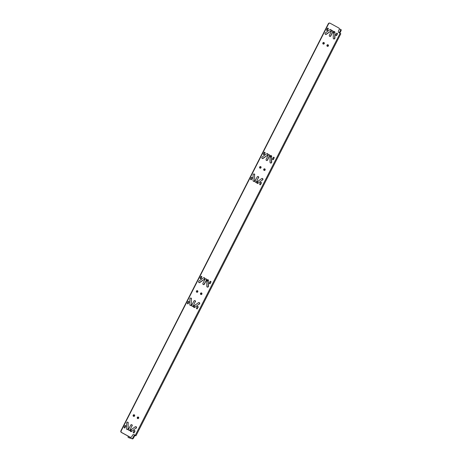 <?xml version="1.0" encoding="UTF-8"?>
<svg xmlns="http://www.w3.org/2000/svg" width="462" height="462" viewBox="0 0 462 462"><rect width="100%" height="100%" fill="white"/><g stroke="black" fill="none" stroke-linecap="round" stroke-linejoin="round"><path stroke-width="0.69" d="M134.107 434.702L135.274 435.343L340.113 33.322L338.946 32.681A1.271 1.167 -72 0 1 338.496 30.989L339.183 29.632A1.271 1.167 108 0 0 338.733 27.939L330.168 23.262A1.271 1.167 108 0 0 328.569 23.833L121.194 430.827A1.271 1.167 108 0 0 121.645 432.519L130.209 437.196A1.271 1.167 108 0 0 131.809 436.63L132.502 435.273A1.271 1.167 -72 0 1 134.107 434.702L133.847 434.621A1.271 1.167 108 0 0 133.789 434.592M138.363 417.071A0.826 0.757 108 0 0 137.289 417.504A0.826 0.757 108 0 0 137.734 418.589A0.826 0.757 108 0 0 138.363 417.071M134.257 414.824A0.826 0.757 108 0 0 133.183 415.257A0.826 0.757 108 0 0 133.628 416.349A0.826 0.757 108 0 0 134.257 414.824M201.588 292.983A0.826 0.757 108 0 0 200.52 293.416A0.826 0.757 108 0 0 200.958 294.502A0.826 0.757 108 0 0 201.588 292.983M197.482 290.737A0.826 0.757 108 0 0 196.408 291.17A0.826 0.757 108 0 0 196.852 292.255A0.826 0.757 108 0 0 197.482 290.737M264.813 168.896A0.826 0.757 108 0 0 263.744 169.329A0.826 0.757 108 0 0 264.183 170.414A0.826 0.757 108 0 0 264.813 168.896M260.707 166.649A0.826 0.757 108 0 0 259.638 167.082A0.826 0.757 108 0 0 260.077 168.168A0.826 0.757 108 0 0 260.707 166.649M328.043 44.802A0.826 0.757 108 0 0 326.969 45.241A0.826 0.757 108 0 0 327.414 46.327A0.826 0.757 108 0 0 328.043 44.802M323.931 42.562A0.826 0.757 108 0 0 322.863 42.995A0.826 0.757 108 0 0 323.302 44.081A0.826 0.757 108 0 0 323.931 42.562M134.91 431.392A0.612 0.56 -72 0 0 134.609 430.544A0.612 0.56 -72 0 0 133.928 430.855L133.304 432.074A0.612 0.56 -72 0 0 133.61 432.929A0.612 0.56 -72 0 0 134.292 432.617L134.656 431.312A0.612 0.56 -72 0 0 134.471 430.52M136.105 428.234A0.889 0.814 -72 0 0 135.949 426.657A0.889 0.814 -72 0 0 135.239 426.778L130.7 430.018A0.889 0.814 -72 0 0 130.856 431.595A0.889 0.814 -72 0 0 131.566 431.473L135.851 428.147A0.889 0.814 -72 0 0 135.816 426.628M132.144 425.924A0.889 0.814 -72 0 0 131.699 424.682A0.889 0.814 -72 0 0 130.706 425.138L128.632 429.21A0.889 0.814 -72 0 0 129.077 430.445A0.889 0.814 -72 0 0 130.07 429.995L131.889 425.843A0.889 0.814 -72 0 0 131.572 424.653M128.28 422.973A0.889 0.814 -72 0 0 127.731 422.17A0.889 0.814 -72 0 0 126.634 423.053L126.611 428.765A0.889 0.814 -72 0 0 127.16 429.573A0.889 0.814 -72 0 0 128.257 428.684L128.026 422.892A0.889 0.814 -72 0 0 127.599 422.135M125.774 426.403A0.612 0.56 -72 0 0 125.468 425.548A0.612 0.56 -72 0 0 124.786 425.86L124.163 427.084A0.612 0.56 -72 0 0 124.469 427.933A0.612 0.56 -72 0 0 125.15 427.621L125.514 426.316A0.612 0.56 -72 0 0 125.335 425.525M210.932 282.195A0.612 0.56 -72 0 0 210.626 281.346A0.612 0.56 -72 0 0 209.944 281.658L209.326 282.877A0.612 0.56 -72 0 0 209.627 283.726A0.612 0.56 -72 0 0 210.308 283.414L210.678 282.109L210.054 283.333A0.612 0.56 -72 0 1 209.505 283.668M208.483 280.509A0.889 0.814 -72 0 0 207.935 279.706A0.889 0.814 -72 0 0 206.837 280.59L206.814 286.301A0.889 0.814 -72 0 0 207.363 287.11A0.889 0.814 -72 0 0 208.46 286.221L208.229 280.428L208.206 286.14A0.889 0.814 -72 0 1 207.242 287.058M206.462 280.07A0.889 0.814 -72 0 0 206.017 278.829A0.889 0.814 -72 0 0 205.024 279.285L202.951 283.356A0.889 0.814 -72 0 0 203.395 284.592A0.889 0.814 -72 0 0 204.389 284.142L206.462 280.07L204.135 284.055A0.889 0.814 -72 0 1 203.268 284.54M204.395 279.256A0.889 0.814 -72 0 0 204.239 277.685A0.889 0.814 -72 0 0 203.528 277.801L198.989 281.046A0.889 0.814 -72 0 0 199.145 282.623A0.889 0.814 -72 0 0 199.855 282.501L204.395 279.256L199.601 282.421A0.889 0.814 -72 0 1 199.024 282.565M201.79 277.2A0.612 0.56 -72 0 0 201.49 276.351A0.612 0.56 -72 0 0 200.808 276.663L200.185 277.881A0.612 0.56 -72 0 0 200.491 278.73A0.612 0.56 -72 0 0 201.172 278.419L201.536 277.119L200.912 278.338A0.612 0.56 -72 0 1 200.364 278.673M198.14 307.305A0.612 0.56 -72 0 0 197.834 306.456A0.612 0.56 -72 0 0 197.153 306.768L196.529 307.987A0.612 0.56 -72 0 0 196.835 308.835A0.612 0.56 -72 0 0 197.517 308.529L197.88 307.224A0.612 0.56 -72 0 0 197.701 306.433M199.33 304.14A0.889 0.814 -72 0 0 199.174 302.57A0.889 0.814 -72 0 0 198.464 302.685L193.925 305.931A0.889 0.814 -72 0 0 194.086 307.501A0.889 0.814 -72 0 0 194.791 307.386L199.076 304.06A0.889 0.814 -72 0 0 199.041 302.541M195.374 301.836A0.889 0.814 -72 0 0 194.929 300.595A0.889 0.814 -72 0 0 193.936 301.051L191.863 305.116A0.889 0.814 -72 0 0 192.302 306.358A0.889 0.814 -72 0 0 193.295 305.908L195.114 301.75A0.889 0.814 -72 0 0 194.797 300.566M191.505 298.885A0.889 0.814 -72 0 0 190.956 298.077A0.889 0.814 -72 0 0 189.859 298.966L189.836 304.677A0.889 0.814 -72 0 0 190.384 305.486A0.889 0.814 -72 0 0 191.487 304.597L191.251 298.804A0.889 0.814 -72 0 0 190.829 298.048M188.998 302.31A0.612 0.56 -72 0 0 188.692 301.461A0.612 0.56 -72 0 0 188.011 301.773L187.387 302.997A0.612 0.56 -72 0 0 187.693 303.846A0.612 0.56 -72 0 0 188.375 303.534L188.744 302.229A0.612 0.56 -72 0 0 188.56 301.438M274.157 158.108A0.612 0.56 -72 0 0 273.856 157.253A0.612 0.56 -72 0 0 273.175 157.565L272.551 158.789A0.612 0.56 -72 0 0 272.857 159.638A0.612 0.56 -72 0 0 273.539 159.326L273.902 158.021L273.279 159.246A0.612 0.56 -72 0 1 272.73 159.581M271.708 156.422A0.889 0.814 -72 0 0 271.159 155.613A0.889 0.814 -72 0 0 270.062 156.502L270.039 162.214A0.889 0.814 -72 0 0 270.588 163.022A0.889 0.814 -72 0 0 271.691 162.133L271.454 156.341L271.431 162.052A0.889 0.814 -72 0 1 270.466 162.97M269.687 155.983A0.889 0.814 -72 0 0 269.242 154.741A0.889 0.814 -72 0 0 268.249 155.197L266.176 159.263A0.889 0.814 -72 0 0 266.62 160.505A0.889 0.814 -72 0 0 267.613 160.048L269.433 155.896L267.359 159.968A0.889 0.814 -72 0 1 266.493 160.453M267.619 155.168A0.889 0.814 -72 0 0 267.463 153.598A0.889 0.814 -72 0 0 266.759 153.713L262.214 156.959A0.889 0.814 -72 0 0 262.376 158.53A0.889 0.814 -72 0 0 263.08 158.414L267.619 155.168L262.826 158.327A0.889 0.814 -72 0 1 262.249 158.478M265.021 153.113A0.612 0.56 -72 0 0 264.714 152.264A0.612 0.56 -72 0 0 264.033 152.576L263.409 153.794A0.612 0.56 -72 0 0 263.715 154.643A0.612 0.56 -72 0 0 264.397 154.331L265.021 153.113L264.143 154.25A0.612 0.56 -72 0 1 263.594 154.585M261.365 183.218A0.612 0.56 -72 0 0 261.059 182.369A0.612 0.56 -72 0 0 260.377 182.681L259.754 183.899A0.612 0.56 -72 0 0 260.06 184.748A0.612 0.56 -72 0 0 260.741 184.436L261.111 183.137A0.612 0.56 -72 0 0 260.926 182.346M262.56 180.053A0.889 0.814 -72 0 0 262.399 178.482A0.889 0.814 -72 0 0 261.694 178.598L257.149 181.843A0.889 0.814 -72 0 0 257.311 183.414A0.889 0.814 -72 0 0 258.015 183.298L262.3 179.972A0.889 0.814 -72 0 0 262.266 178.447M258.599 177.749A0.889 0.814 -72 0 0 258.154 176.507A0.889 0.814 -72 0 0 257.161 176.963L255.088 181.029A0.889 0.814 -72 0 0 255.532 182.271A0.889 0.814 -72 0 0 256.526 181.814L258.345 177.662A0.889 0.814 -72 0 0 258.021 176.478M254.735 174.798A0.889 0.814 -72 0 0 254.187 173.989A0.889 0.814 -72 0 0 253.084 174.879L253.06 180.59A0.889 0.814 -72 0 0 253.615 181.399A0.889 0.814 -72 0 0 254.712 180.509L254.475 174.711A0.889 0.814 -72 0 0 254.054 173.96M252.223 178.222A0.612 0.56 -72 0 0 251.917 177.373A0.612 0.56 -72 0 0 251.236 177.685L250.618 178.904A0.612 0.56 -72 0 0 250.918 179.758A0.612 0.56 -72 0 0 251.599 179.447L251.969 178.141A0.612 0.56 -72 0 0 251.784 177.35M337.387 34.015A0.612 0.56 -72 0 0 337.081 33.166A0.612 0.56 -72 0 0 336.4 33.478L335.776 34.702A0.612 0.56 -72 0 0 336.082 35.551A0.612 0.56 -72 0 0 336.763 35.239L337.387 34.015L336.509 35.158A0.612 0.56 -72 0 1 335.961 35.493M334.938 32.334A0.889 0.814 -72 0 0 334.39 31.526A0.889 0.814 -72 0 0 333.287 32.415L333.269 38.127A0.889 0.814 -72 0 0 333.818 38.935A0.889 0.814 -72 0 0 334.915 38.046L334.938 32.334L334.661 37.959A0.889 0.814 -72 0 1 333.691 38.877M332.911 31.895A0.889 0.814 -72 0 0 332.473 30.654A0.889 0.814 -72 0 0 331.473 31.11L329.4 35.176A0.889 0.814 -72 0 0 329.845 36.417A0.889 0.814 -72 0 0 330.838 35.961L332.657 31.809L330.584 35.88A0.889 0.814 -72 0 1 329.724 36.365M330.85 31.081A0.889 0.814 -72 0 0 330.688 29.51A0.889 0.814 -72 0 0 329.983 29.626L325.444 32.871A0.889 0.814 -72 0 0 325.6 34.442A0.889 0.814 -72 0 0 326.305 34.327L330.85 31.081L326.051 34.24A0.889 0.814 -72 0 1 325.473 34.39M328.245 29.025A0.612 0.56 -72 0 0 327.939 28.176A0.612 0.56 -72 0 0 327.258 28.482L326.634 29.707A0.612 0.56 -72 0 0 326.94 30.556A0.612 0.56 -72 0 0 327.622 30.244L327.991 28.939L327.367 30.163A0.612 0.56 -72 0 1 326.819 30.498M130.267 437.225A1.271 1.167 -72 0 1 129.955 437.116L121.385 432.438A1.271 1.167 -72 0 1 120.934 430.746L328.309 23.747A1.271 1.167 -72 0 1 329.856 23.152M128.263 436.192A1.271 0.497 -61.3 0 0 128.176 437.37A1.271 0.497 -61.3 0 0 128.211 437.387L131.959 438.6A1.271 0.497 -61.3 0 0 133.016 437.63L133.703 436.272A1.271 0.497 118.7 0 1 134.76 435.296L133.847 434.621M137.653 418.353A0.635 0.583 -72 0 0 138.479 418.023A0.635 0.583 -72 0 0 138.23 417.226A0.635 0.583 108 0 0 137.405 417.556A0.635 0.583 108 0 0 138.288 417.902A0.635 0.583 108 0 0 138.028 417.163M133.547 416.112A0.635 0.583 -72 0 0 134.367 415.777A0.635 0.583 -72 0 0 134.119 414.98A0.635 0.583 108 0 0 133.299 415.315A0.635 0.583 108 0 0 134.182 415.656A0.635 0.583 108 0 0 133.922 414.916M200.878 294.265A0.635 0.583 -72 0 0 201.703 293.93A0.635 0.583 -72 0 0 201.455 293.133A0.635 0.583 108 0 0 200.629 293.468A0.635 0.583 108 0 0 201.513 293.815A0.635 0.583 108 0 0 201.259 293.075M196.76 292.019A0.635 0.583 108 0 0 197.147 290.829M264.097 170.172A0.635 0.583 108 0 0 264.483 168.982M259.996 167.931A0.635 0.583 -72 0 0 260.822 167.602A0.635 0.583 -72 0 0 260.574 166.805A0.635 0.583 108 0 0 259.748 167.134A0.635 0.583 108 0 0 260.632 167.481A0.635 0.583 108 0 0 260.372 166.742M327.333 46.09A0.635 0.583 -72 0 0 328.153 45.755A0.635 0.583 -72 0 0 327.904 44.958A0.635 0.583 108 0 0 327.084 45.293A0.635 0.583 108 0 0 327.968 45.64A0.635 0.583 108 0 0 327.708 44.895M323.221 43.844A0.635 0.583 -72 0 0 324.047 43.509A0.635 0.583 -72 0 0 323.798 42.712A0.635 0.583 108 0 0 322.973 43.047A0.635 0.583 108 0 0 323.856 43.393A0.635 0.583 108 0 0 323.602 42.654M327.806 28.147A0.612 0.56 -72 0 1 327.991 28.939M330.561 29.476A0.889 0.814 -72 0 1 330.59 31M332.34 30.625A0.889 0.814 -72 0 1 332.657 31.809M334.257 31.497A0.889 0.814 -72 0 1 334.679 32.248M336.948 33.143A0.612 0.56 -72 0 1 337.127 33.934M251.599 179.447L251.969 178.141M251.345 179.36A0.612 0.56 -72 0 1 250.797 179.695M254.712 180.509L254.475 174.711M254.458 180.423A0.889 0.814 -72 0 1 253.488 181.341M256.526 181.814L258.345 177.662M256.266 181.733A0.889 0.814 -72 0 1 255.405 182.219M258.015 183.298L262.3 179.972M257.761 183.212A0.889 0.814 -72 0 1 257.184 183.362M260.741 184.436L261.111 183.137M260.487 184.355A0.612 0.56 -72 0 1 259.939 184.69M264.582 152.235A0.612 0.56 -72 0 1 264.761 153.032M267.331 153.569A0.889 0.814 -72 0 1 267.365 155.088M269.115 154.712A0.889 0.814 -72 0 1 269.433 155.896M271.032 155.584A0.889 0.814 -72 0 1 271.454 156.341M273.723 157.23A0.612 0.56 -72 0 1 273.902 158.021M188.375 303.534L188.744 302.229M188.121 303.447A0.612 0.56 -72 0 1 187.572 303.788M191.487 304.597L191.251 298.804M191.228 304.516A0.889 0.814 -72 0 1 190.263 305.434M193.295 305.908L195.114 301.75M193.041 305.821A0.889 0.814 -72 0 1 192.18 306.306M194.791 307.386L199.076 304.06M194.537 307.305A0.889 0.814 -72 0 1 193.959 307.449M197.517 308.529L197.88 307.224M197.262 308.443A0.612 0.56 -72 0 1 196.714 308.778M201.357 276.328A0.612 0.56 -72 0 1 201.536 277.119M204.106 277.656A0.889 0.814 -72 0 1 204.14 279.175M205.885 278.8A0.889 0.814 -72 0 1 206.208 279.989M207.802 279.672A0.889 0.814 -72 0 1 208.229 280.428M210.493 281.318A0.612 0.56 -72 0 1 210.678 282.109M125.15 427.621L125.514 426.316M124.896 427.541A0.612 0.56 -72 0 1 124.347 427.876M128.257 428.684L128.026 422.892M128.003 428.603A0.889 0.814 -72 0 1 127.038 429.521M130.07 429.995L131.889 425.843M129.816 429.908A0.889 0.814 -72 0 1 128.956 430.393M131.566 431.473L135.851 428.147M131.312 431.392A0.889 0.814 -72 0 1 130.734 431.537M134.292 432.617L134.656 431.312M134.032 432.53A0.612 0.56 -72 0 1 133.483 432.871M135.274 435.343L135.967 435.787L135.308 435.597A1.271 0.497 -61.3 0 0 134.251 436.567L133.703 436.272M340.113 33.322L340.806 33.766L135.967 435.787M339.333 28.973L340.482 29.343A1.271 0.497 -61.3 0 1 340.517 29.36A1.271 0.497 -61.3 0 1 340.39 30.631L339.697 31.988A1.271 0.497 118.7 0 0 339.426 32.946M130.654 431.491L131.809 429.227M137.445 418.156L137.959 417.157M193.878 307.403L195.033 305.139M200.675 294.069L201.184 293.07M206.832 281.987L207.952 279.781M257.109 183.316L258.258 181.052M263.9 169.981L264.408 168.982M270.056 157.894L271.182 155.694M327.125 45.894L327.633 44.895M333.281 33.807L334.407 31.601M340.546 29.377L341.031 29.643A1.271 0.497 118.7 0 1 341.066 29.66A1.271 0.497 118.7 0 1 340.933 30.931L340.246 32.288A1.271 0.497 -61.3 0 0 339.974 33.247M133.016 437.63L133.558 437.924A1.271 0.497 118.7 0 1 132.502 438.9L128.759 437.681A1.271 0.497 118.7 0 1 128.725 437.67A1.271 0.497 118.7 0 1 128.69 437.647M133.558 437.924L134.251 436.567M137.711 418.584A0.826 0.757 -72 0 0 138.317 417.053A0.826 0.757 108 0 0 138.219 417.013M133.599 416.337A0.826 0.757 -72 0 0 134.205 414.812A0.826 0.757 108 0 0 134.113 414.766M200.935 294.496A0.826 0.757 -72 0 0 201.542 292.966A0.826 0.757 108 0 0 201.444 292.925M197.349 290.893A0.635 0.583 108 0 0 196.523 291.227A0.635 0.583 108 0 0 196.772 292.024A0.635 0.583 -72 0 0 197.597 291.689A0.635 0.583 -72 0 0 197.349 290.893M196.829 292.25A0.826 0.757 -72 0 0 197.436 290.719A0.826 0.757 108 0 0 197.338 290.679M264.68 169.046A0.635 0.583 108 0 0 263.854 169.381A0.635 0.583 108 0 0 264.102 170.178A0.635 0.583 -72 0 0 264.928 169.843A0.635 0.583 -72 0 0 264.68 169.046M264.16 170.409A0.826 0.757 -72 0 0 264.766 168.878A0.826 0.757 108 0 0 264.674 168.832M260.054 168.162A0.826 0.757 -72 0 0 260.66 166.632A0.826 0.757 108 0 0 260.562 166.591M327.391 46.316A0.826 0.757 -72 0 0 327.991 44.791A0.826 0.757 108 0 0 327.899 44.745M323.279 44.075A0.826 0.757 -72 0 0 323.885 42.544A0.826 0.757 108 0 0 323.793 42.504M340.246 32.288L339.697 31.988M340.39 30.631L340.933 30.931M128.211 437.387L128.759 437.681M131.959 438.6L132.502 438.9M135.308 435.597L134.76 435.296M340.517 29.36L341.066 29.66M128.176 437.37L128.725 437.67"/></g></svg>
